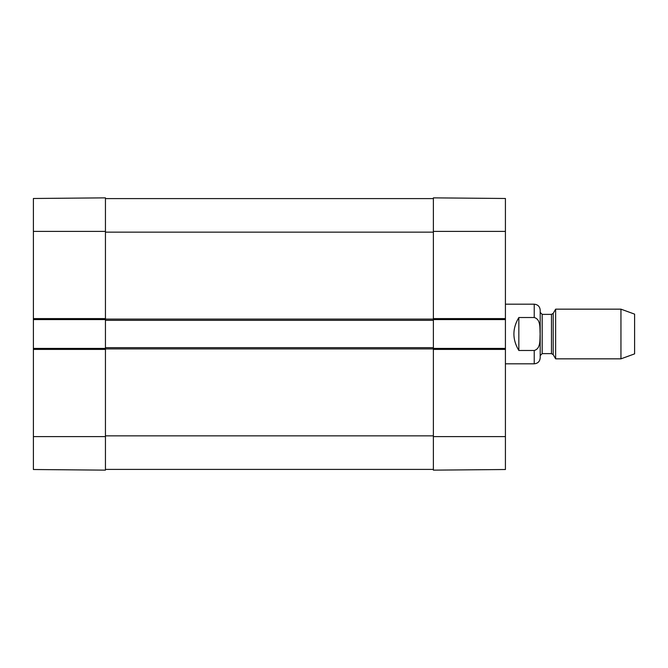 <?xml version="1.0" encoding="UTF-8"?>
<svg xmlns="http://www.w3.org/2000/svg" width="668" height="668" viewBox="0 0 668 668"><rect width="100%" height="100%" fill="white"/><g stroke="black" fill="none" stroke-linecap="round" stroke-linejoin="round"><path stroke-width="1" d="M105.444 231.395L105.444 197.862L33.4 198.488L33.4 319.588L105.444 319.588L105.444 231.395L33.4 231.395M33.4 349.406L105.444 349.406L105.444 348.412L33.4 348.412L33.4 469.512L105.444 470.138L105.444 347.661L433.373 347.661L433.373 318.594L433.373 319.588L505.417 319.588L505.417 198.488L433.373 197.862L433.373 318.594L505.417 318.594M33.4 348.412L33.4 319.588M518.836 350.483C512.264 339.494 512.264 328.506 518.836 317.517L534.233 317.517C540.963 319.379 539.769 328.447 540.111 334C539.769 339.553 540.963 348.621 534.233 350.483L518.836 350.483L518.836 317.517M534.233 350.483L534.233 363.809C537.857 363.459 539.844 361.471 540.195 357.848L540.195 310.152C539.844 306.529 537.857 304.541 534.233 304.19L505.417 304.19M620.948 358.841L634.6 353.873L634.6 314.127L620.948 309.159L555.634 309.159L555.634 358.841L620.948 358.841L620.948 309.159M540.195 334L540.195 355.61L542.182 353.623L542.182 314.377L540.195 312.39M505.417 319.588L505.417 348.412L433.373 348.412L433.373 470.138L505.417 469.512L505.417 348.412M105.444 469.395L433.373 469.395M505.417 349.406L433.373 349.406L433.373 347.661M105.444 347.661L105.444 320.339L433.373 320.339M105.444 320.339L105.444 318.594L33.4 318.594M105.444 198.605L433.373 198.605M105.444 436.605L33.4 436.605M534.233 317.517L534.233 304.19M553.196 313.384L551.467 314.377L551.467 353.623L553.196 354.616L553.196 313.384L555.634 309.159M433.373 231.395L505.417 231.395M433.373 436.605L505.417 436.605M105.444 435.853L433.373 435.853M105.444 348.905L433.373 348.905M105.444 319.095L433.373 319.095M105.444 232.147L433.373 232.147M534.233 363.809L505.417 363.809M553.196 354.616L555.634 358.841M551.467 314.377L542.182 314.377M551.467 353.623L542.182 353.623"/></g></svg>
